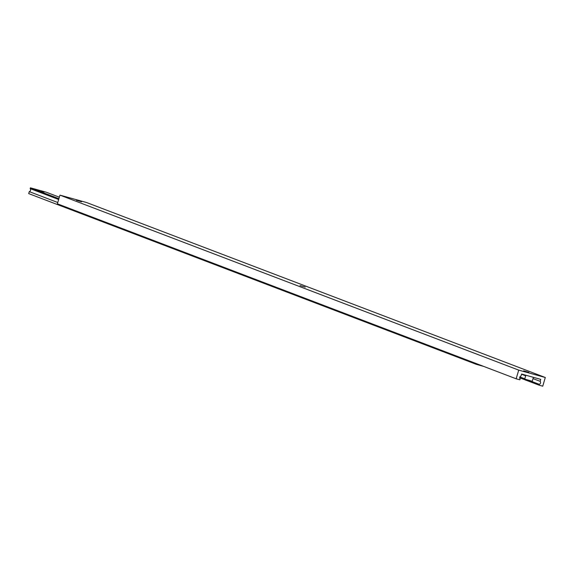 <?xml version="1.0" encoding="UTF-8"?>
<svg xmlns="http://www.w3.org/2000/svg" width="574" height="574" viewBox="0 0 574 574"><rect width="100%" height="100%" fill="white"/><g stroke="black" fill="none" stroke-linecap="round" stroke-linejoin="round"><path stroke-width="0.86" d="M40.905 190.999L44.133 192.025L40.905 190.999M483.545 366.363L476.456 364.39L28.7 193.603L29.281 191.637A1.808 1.657 110.9 0 0 30.164 188.631L30.4 187.82L46.358 192.247L59.337 197.198M30.4 187.82L58.9 198.69M476.456 364.39L476.657 363.729M29.281 191.637L57.773 202.507M30.164 188.631L58.663 199.501M76.364 200.254L81.587 201.783M523.667 370.869L528.876 372.397M300.015 285.558L305.239 287.093M518.717 370.122L545.3 377.498L542.746 386.18L539.022 385.147L539.259 384.336A1.808 1.657 110.9 0 0 540.148 381.33L540.73 379.364L531.158 376.702L521.587 374.047L521.005 376.013A1.808 1.657 110.9 0 0 520.123 379.019L519.879 379.83L516.162 378.797L518.717 370.122L59.947 195.131L86.531 202.514L545.3 377.498M519.685 377.771L525.067 379.823M525.806 380.11L539.022 385.147M519.901 376.953L524.787 378.818M532.048 381.588L539.259 384.336M521.529 374.226L525.669 375.805M533.024 378.61L540.148 381.33M59.947 195.131L57.393 203.813L516.162 378.797M525.841 375.231L524.708 379.077L532.234 381.294C532.521 381.968 531.639 381.954 529.572 381.251L530.24 381.236M529.565 381.244L526.415 380.11M524.708 379.077C523.761 379.479 525.382 380.203 529.572 381.251M532.234 381.294L533.404 377.326"/></g></svg>

